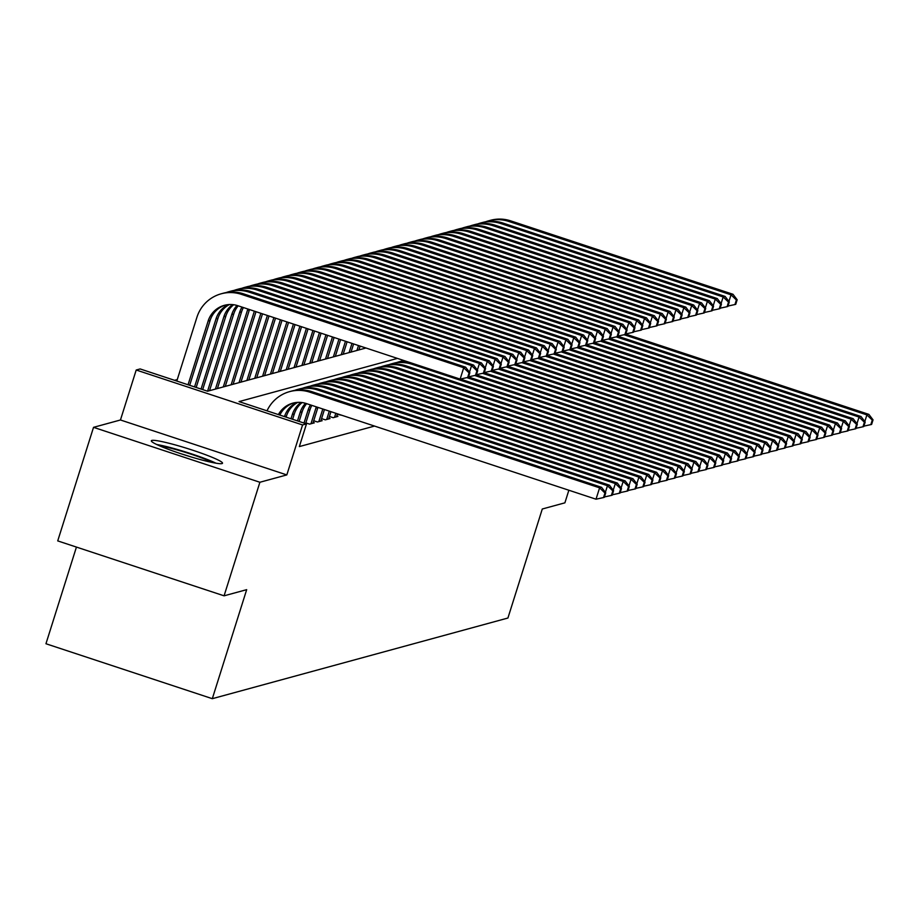 <?xml version="1.0" encoding="UTF-8"?>
<svg xmlns="http://www.w3.org/2000/svg" width="919" height="919" viewBox="0 0 919 919"><rect width="100%" height="100%" fill="white"/><g stroke="black" fill="none" stroke-linecap="round" stroke-linejoin="round"><path stroke-width="1.38" d="M151.853 440.431A37.311 3.481 17.5 0 0 151.336 440.787A37.311 3.481 17.5 0 0 183.329 454.514A37.311 3.481 17.5 0 0 221.996 463.59A37.311 3.481 17.5 0 0 222.513 463.233A37.311 3.481 17.5 0 0 190.532 449.506A37.311 3.481 17.5 0 0 151.853 440.431M76.438 547.081L45.95 643.748L212.312 698.681L507.92 618.027L542.29 509L564.898 502.831L568.861 490.241M212.312 698.681L246.683 589.665L224.075 595.822L57.725 540.9L93.531 427.335L259.893 482.257L286.82 474.916L302.569 424.946L136.207 370.012L140.136 368.944L207.579 391.218L365.946 348.002M286.82 474.916L120.458 419.983L93.531 427.335M120.458 419.983L136.207 370.012M177.275 379.57L174.564 380.317M224.075 595.822L259.893 482.257M337.296 414.32L341.937 415.308M329.427 416.456L333.172 417.697L337.893 416.41L336.756 416.031M321.57 418.604L325.315 419.845L330.024 418.559L328.887 418.179M313.712 420.753L317.446 421.982L322.167 420.695L321.03 420.328M305.843 422.901L309.588 424.13L314.309 422.843L313.172 422.464M397.422 358.399L239.055 401.603L306.498 423.877L299.341 446.588L374.527 426.071M306.498 423.877L302.569 424.946M278.388 414.595A23.917 23.572 74.7 0 1 306.234 403.521L596.017 499.201L599.602 487.84L309.818 392.16A35.875 35.359 -105.3 0 0 267.004 410.839M279.835 415.066A23.917 23.572 74.7 0 1 293.77 402.913M604.955 493.021L603.53 497.558L604.311 497.351L605.747 492.802L604.955 493.021L599.602 487.84L601.566 487.311L311.782 391.632A35.875 35.359 -105.3 0 0 291.599 391.08L289.634 391.62M601.566 487.311L605.747 492.802M603.53 497.558L596.017 499.201M188.05 384.762L208.153 320.984A23.917 23.572 74.7 0 1 237.803 305.694L460.132 379.099L463.716 367.749L241.375 294.333A35.875 35.359 -105.3 0 0 196.919 317.273L176.804 381.052M189.67 385.302L210.118 320.444A23.917 23.572 74.7 0 1 225.327 305.085M469.081 372.919L467.645 377.468L468.426 377.249L469.862 372.712L469.081 372.919L463.716 367.749L465.68 367.209L243.351 293.793A35.875 35.359 -105.3 0 0 223.156 293.253L221.192 293.793M465.68 367.209L469.862 372.712M467.645 377.468L460.132 379.099M215.976 463.187A37.07 3.458 17.5 0 0 156.724 444.509M159.584 445.807A32.291 3.01 -162.5 0 1 212.886 462.613M190.601 456.777A29.902 2.78 17.5 0 0 181.192 453.814M286.108 417.146L286.429 416.135A23.917 23.572 74.7 0 1 297.848 402.361M284.476 416.606A23.917 23.572 74.7 0 1 296.803 402.43M612.824 490.872L611.388 495.421L612.18 495.203L613.605 490.666L612.824 490.872L607.459 485.703L317.687 390.024A35.875 35.359 -105.3 0 0 294.585 390.414M605.38 492.32L607.459 485.703L609.423 485.163L319.651 389.484A35.875 35.359 -105.3 0 0 299.456 388.944L297.492 389.472M609.423 485.163L613.605 490.666M611.388 495.421L604.449 496.938M292.61 419.294L294.287 413.987A23.917 23.572 74.7 0 1 302.121 402.568M290.99 418.754L292.322 414.526A23.917 23.572 74.7 0 1 301.03 402.442M620.681 488.736L619.257 493.273L620.038 493.055L621.474 488.517L620.681 488.736L615.328 483.555L325.544 387.875A35.875 35.359 -105.3 0 0 302.443 388.266M613.237 490.172L615.328 483.555L617.292 483.015L327.509 387.336A35.875 35.359 -105.3 0 0 307.325 386.796L305.361 387.336M617.292 483.015L621.474 488.517M619.257 493.273L612.307 494.79M299.123 421.442L302.144 411.838A23.917 23.572 74.7 0 1 306.647 403.659M297.492 420.902L300.18 412.378A23.917 23.572 74.7 0 1 305.487 403.292M628.55 486.588L627.114 491.125L627.895 490.918L629.331 486.369L628.55 486.588L623.185 481.407L333.402 385.727A35.875 35.359 -105.3 0 0 310.3 386.118M621.095 488.023L623.185 481.407L625.15 480.878L335.366 385.187A35.875 35.359 -105.3 0 0 315.183 384.647L313.218 385.187M625.15 480.878L629.331 486.369M627.114 491.125L620.164 492.641M305.625 423.59L310.013 409.69A23.917 23.572 74.7 0 1 311.851 405.371M304.005 423.05L308.049 410.23A23.917 23.572 74.7 0 1 310.473 404.923M636.407 484.439L634.972 488.988L635.764 488.77L637.189 484.221L636.407 484.439L631.043 479.27L341.271 383.579A35.875 35.359 -105.3 0 0 318.169 383.97M628.964 485.887L631.043 479.27L633.007 478.73L343.235 383.051A35.875 35.359 -105.3 0 0 323.051 382.499L321.076 383.039M633.007 478.73L637.189 484.221M634.972 488.988L628.033 490.493M194.552 386.91L216.022 318.836A23.917 23.572 74.7 0 1 228.371 304.603M196.184 387.45L217.987 318.296A23.917 23.572 74.7 0 1 229.405 304.534M476.938 370.782L475.502 375.32L476.295 375.101L477.731 370.564L476.938 370.782L471.573 365.601L249.244 292.185A35.875 35.359 -105.3 0 0 226.143 292.575M469.494 372.218L471.573 365.601L473.549 365.061L251.209 291.656A35.875 35.359 -105.3 0 0 231.025 291.105L229.061 291.645M473.549 365.061L477.731 370.564M475.502 375.32L468.564 376.836M201.066 389.059L223.88 316.687A23.917 23.572 74.7 0 1 232.587 304.603M202.685 389.599L225.844 316.159A23.917 23.572 74.7 0 1 233.679 304.729M484.795 368.634L483.371 373.171L484.152 372.965L485.588 368.416L484.795 368.634L479.442 363.453L257.102 290.048A35.875 35.359 -105.3 0 0 234 290.438M477.352 370.07L479.442 363.453L481.407 362.925L259.066 289.508A35.875 35.359 -105.3 0 0 238.883 288.968L236.918 289.496M481.407 362.925L485.588 368.416M483.371 373.171L476.421 374.688M207.568 391.207L231.737 314.551A23.917 23.572 74.7 0 1 237.045 305.453M209.532 390.678L233.713 314.011A23.917 23.572 74.7 0 1 238.205 305.82M492.664 366.486L491.228 371.035L492.021 370.817L493.446 366.267L492.664 366.486L487.3 361.305L264.971 287.9A35.875 35.359 -105.3 0 0 241.869 288.29M485.221 367.933L487.3 361.305L489.264 360.776L266.935 287.36A35.875 35.359 -105.3 0 0 246.74 286.82L244.776 287.36M489.264 360.776L493.446 366.267M491.228 371.035L484.29 372.54M215.425 389.07L239.606 312.403A23.917 23.572 74.7 0 1 242.03 307.084M217.401 388.542L241.571 311.863A23.917 23.572 74.7 0 1 243.42 307.543M500.522 364.338L499.097 368.887L499.879 368.668L501.314 364.131L500.522 364.338L495.169 359.168L272.828 285.752A35.875 35.359 -105.3 0 0 249.727 286.142M493.078 365.785L495.169 359.168L497.133 358.628L274.792 285.212A35.875 35.359 -105.3 0 0 254.609 284.672L252.645 285.212M497.133 358.628L501.314 364.131M499.097 368.887L492.147 370.403M312.931 423.222L317.871 407.554A23.917 23.572 74.7 0 1 317.928 407.381M310.967 423.762L315.906 408.082A23.917 23.572 74.7 0 1 316.331 406.853M644.265 482.291L642.841 486.84L643.622 486.622L645.058 482.084L644.265 482.291L638.912 477.122L349.128 381.442A35.875 35.359 -105.3 0 0 326.027 381.833M636.821 483.739L638.912 477.122L640.876 476.582L351.092 380.903A35.875 35.359 -105.3 0 0 330.909 380.363L328.945 380.891M640.876 476.582L645.058 482.084M642.841 486.84L635.891 488.357M223.294 386.922L247.464 310.254A23.917 23.572 74.7 0 1 247.889 309.025M225.258 386.394L249.428 309.714A23.917 23.572 74.7 0 1 249.486 309.554M508.391 362.201L506.955 366.738L507.736 366.52L509.172 361.983L508.391 362.201L503.026 357.02L280.686 283.603A35.875 35.359 -105.3 0 0 257.596 283.994M500.935 363.637L503.026 357.02L504.99 356.48L282.65 283.075A35.875 35.359 -105.3 0 0 262.466 282.524L260.502 283.063M504.99 356.48L509.172 361.983M506.955 366.738L500.005 368.255M320.788 421.074L324.43 409.529M318.824 421.614L322.81 408.989M652.134 480.155L650.698 484.692L651.491 484.474L652.915 479.936L652.134 480.155L646.769 474.974L356.986 379.294A35.875 35.359 -105.3 0 0 333.896 379.685M644.678 481.59L646.769 474.974L648.734 474.434L358.961 378.754A35.875 35.359 -105.3 0 0 338.766 378.214L336.802 378.754M648.734 474.434L652.915 479.936M650.698 484.692L643.759 486.208M231.151 384.785L254.368 311.162M233.116 384.245L255.999 311.702M516.248 360.053L514.812 364.59L515.605 364.383L517.029 359.834L516.248 360.053L510.884 354.872L288.555 281.467A35.875 35.359 -105.3 0 0 265.453 281.857M508.804 361.489L510.884 354.872L512.848 354.343L290.519 280.927A35.875 35.359 -105.3 0 0 270.335 280.387L268.359 280.915M512.848 354.343L517.029 359.834M514.812 364.59L507.874 366.107M328.657 418.926L330.943 411.678M326.693 419.466L329.312 411.138M659.991 478.006L658.555 482.544L659.348 482.337L660.784 477.788L659.991 478.006L654.627 472.825L364.854 377.146A35.875 35.359 -105.3 0 0 341.753 377.537M652.547 479.442L654.627 472.825L656.603 472.297L366.819 376.606A35.875 35.359 -105.3 0 0 346.635 376.066L344.671 376.606M656.603 472.297L660.784 477.788M658.555 482.544L651.617 484.06M239.02 382.637L260.87 313.31M240.985 382.097L262.501 313.85M524.106 357.905L522.681 362.454L523.462 362.235L524.898 357.686L524.106 357.905L518.753 352.735L296.412 279.319A35.875 35.359 -105.3 0 0 273.311 279.709M516.662 359.352L518.753 352.735L520.717 352.195L298.376 278.779A35.875 35.359 -105.3 0 0 278.193 278.239L276.228 278.779M520.717 352.195L524.898 357.686M522.681 362.454L515.731 363.958M336.515 416.789L337.445 413.826M334.55 417.318L335.826 413.286M667.86 475.858L666.424 480.407L667.205 480.189L668.641 475.64L667.86 475.858L662.496 470.689L372.712 374.998A35.875 35.359 -105.3 0 0 349.611 375.389M660.405 477.306L662.496 470.689L664.46 470.149L374.676 374.47A35.875 35.359 -105.3 0 0 354.493 373.918L352.528 374.458M664.46 470.149L668.641 475.64M666.424 480.407L659.474 481.912M246.878 380.489L267.383 315.458M248.842 379.961L269.014 315.998M531.975 355.756L530.539 360.305L531.331 360.087L532.756 355.55L531.975 355.756L526.61 350.587L304.281 277.17A35.875 35.359 -105.3 0 0 281.18 277.561M524.531 357.204L526.61 350.587L528.574 350.047L306.245 276.63A35.875 35.359 -105.3 0 0 286.05 276.091L284.086 276.63M528.574 350.047L532.756 355.55M530.539 360.305L523.6 361.822M675.718 473.71L674.282 478.259L675.074 478.041L676.499 473.503L675.718 473.71L670.353 468.541L380.581 372.861A35.875 35.359 -105.3 0 0 357.48 373.252M668.274 475.157L670.353 468.541L672.317 468.001L382.545 372.321A35.875 35.359 -105.3 0 0 362.35 371.781L360.386 372.31M672.317 468.001L676.499 473.503M674.282 478.259L667.343 479.775M254.735 378.352L273.885 317.606M256.7 377.812L275.516 318.146M539.832 353.62L538.408 358.157L539.189 357.939L540.625 353.401L539.832 353.62L534.479 348.439L312.138 275.022A35.875 35.359 -105.3 0 0 289.037 275.413M532.388 355.056L534.479 348.439L536.443 347.899L314.103 274.494A35.875 35.359 -105.3 0 0 293.919 273.942L291.955 274.482M536.443 347.899L540.625 353.401M538.408 358.157L531.458 359.674M683.575 471.573L682.151 476.111L682.932 475.893L684.368 471.355L683.575 471.573L678.222 466.392L388.438 370.713A35.875 35.359 -105.3 0 0 365.337 371.104M676.131 473.009L678.222 466.392L680.186 465.853L390.403 370.173A35.875 35.359 -105.3 0 0 370.219 369.633L368.255 370.173M680.186 465.853L684.368 471.355M682.151 476.111L675.201 477.627M262.604 376.204L280.398 319.755M264.569 375.664L282.03 320.294M547.701 351.472L546.265 356.009L547.046 355.802L548.482 351.253L547.701 351.472L542.336 346.291L319.996 272.886A35.875 35.359 -105.3 0 0 296.894 273.276M540.246 352.907L542.336 346.291L544.301 345.762L321.96 272.346A35.875 35.359 -105.3 0 0 301.777 271.806L299.812 272.334M544.301 345.762L548.482 351.253M546.265 356.009L539.315 357.525M691.444 469.425L690.008 473.963L690.789 473.756L692.225 469.207L691.444 469.425L686.079 464.244L396.296 368.565A35.875 35.359 -105.3 0 0 373.206 368.956M683.989 470.861L686.079 464.244L688.044 463.716L398.272 368.037A35.875 35.359 -105.3 0 0 378.077 367.485L376.112 368.025M688.044 463.716L692.225 469.207M690.008 473.963L683.058 475.479M270.462 374.056L286.912 321.903M272.426 373.516L288.532 322.443M555.558 349.323L554.123 353.872L554.915 353.654L556.34 349.105L555.558 349.323L550.194 344.154L327.865 270.737A35.875 35.359 -105.3 0 0 304.763 271.128M548.115 350.771L550.194 344.154L552.158 343.614L329.829 270.197A35.875 35.359 -105.3 0 0 309.646 269.658L307.67 270.197M552.158 343.614L556.34 349.105M554.123 353.872L547.184 355.377M699.302 467.277L697.866 471.826L698.658 471.608L700.094 467.059L699.302 467.277L693.937 462.108L404.165 366.417A35.875 35.359 -105.3 0 0 381.063 366.807M691.858 468.724L693.937 462.108L695.913 461.568L406.129 365.888A35.875 35.359 -105.3 0 0 385.946 365.337L383.981 365.877M695.913 461.568L700.094 467.059M697.866 471.826L690.927 473.331M278.331 371.908L293.414 324.051M280.295 371.379L295.045 324.591M563.416 347.175L561.991 351.724L562.773 351.506L564.209 346.968L563.416 347.175L558.063 342.006L335.722 268.589A35.875 35.359 -105.3 0 0 312.621 268.98M555.972 348.623L558.063 342.006L560.027 341.466L337.687 268.061A35.875 35.359 -105.3 0 0 317.503 267.509L315.539 268.049M560.027 341.466L564.209 346.968M561.991 351.724L555.042 353.241M707.159 465.129L705.735 469.678L706.516 469.46L707.952 464.922L707.159 465.129L701.806 459.959L412.022 364.28A35.875 35.359 -105.3 0 0 388.921 364.671M699.715 466.576L701.806 459.959L703.77 459.42L460.362 379.053M411.207 362.948A35.875 35.359 -105.3 0 0 393.803 363.2L391.839 363.729M703.77 459.42L707.952 464.922M705.735 469.678L698.785 471.194M286.188 369.771L299.927 326.199M288.152 369.231L301.547 326.739M571.285 345.039L569.849 349.576L570.63 349.358L572.066 344.82L571.285 345.039L565.92 339.858L343.58 266.441A35.875 35.359 -105.3 0 0 320.49 266.832M563.829 346.474L565.92 339.858L567.885 339.318L345.555 265.913A35.875 35.359 -105.3 0 0 325.36 265.361L323.396 265.901M567.885 339.318L572.066 344.82M569.849 349.576L562.91 351.092M715.028 462.992L713.592 467.53L714.385 467.311L715.809 462.774L715.028 462.992L709.663 457.811L466.852 377.64M707.584 464.428L709.663 457.811L711.628 457.271L468.506 376.997M403.878 360.524A35.875 35.359 -105.3 0 0 401.66 361.052L399.696 361.592A35.875 35.359 -105.3 0 0 396.79 362.523M404.291 360.662A35.875 35.359 -105.3 0 0 399.696 361.592M711.628 457.271L715.809 462.774M713.592 467.53L706.654 469.046M294.046 367.623L306.429 328.347M296.01 367.083L308.06 328.887M579.142 342.89L577.706 347.428L578.499 347.221L579.935 342.672L579.142 342.89L573.778 337.71L351.449 264.304A35.875 35.359 -105.3 0 0 328.347 264.695M571.698 344.326L573.778 337.71L575.753 337.181L353.413 263.764A35.875 35.359 -105.3 0 0 333.229 263.225L331.265 263.753M575.753 337.181L579.935 342.672M577.706 347.428L570.768 348.944M722.885 460.844L721.461 465.382L722.242 465.175L723.678 460.626L722.885 460.844L717.532 455.663L474.709 375.492M715.441 462.28L717.532 455.663L719.497 455.135L476.375 374.86M719.497 455.135L723.678 460.626M721.461 465.382L714.511 466.898M301.914 365.475L312.942 330.495M303.879 364.935L314.562 331.035M587.011 340.742L585.575 345.291L586.356 345.073L587.792 340.535L587.011 340.742L581.647 335.573L359.306 262.156A35.875 35.359 -105.3 0 0 336.205 262.547M579.556 342.19L581.647 335.573L583.611 335.033L361.27 261.616A35.875 35.359 -105.3 0 0 341.087 261.076L339.122 261.616M583.611 335.033L587.792 340.535M585.575 345.291L578.625 346.796M730.754 458.696L729.318 463.245L730.1 463.027L731.535 458.489L730.754 458.696L725.39 453.526L482.578 373.344M723.299 460.143L725.39 453.526L727.354 452.987L484.233 372.712M727.354 452.987L731.535 458.489M729.318 463.245L722.368 464.761M309.772 363.327L319.444 332.644M311.736 362.798L321.076 333.183M594.869 338.594L593.433 343.143L594.225 342.925L595.65 338.387L594.869 338.594L589.504 333.425L367.175 260.008A35.875 35.359 -105.3 0 0 344.074 260.399M587.425 340.041L589.504 333.425L591.468 332.885L369.139 259.48A35.875 35.359 -105.3 0 0 348.944 258.928L346.98 259.468M591.468 332.885L595.65 338.387M593.433 343.143L586.494 344.659M738.612 456.548L737.176 461.097L737.968 460.878L739.393 456.341L738.612 456.548L733.247 451.378L490.436 371.207M731.168 457.995L733.247 451.378L735.211 450.838L492.09 370.564M735.211 450.838L739.393 456.341M737.176 461.097L730.237 462.613M317.629 361.19L325.958 334.803M319.605 360.65L327.578 335.332M602.726 336.457L601.302 340.995L602.083 340.777L603.519 336.239L602.726 336.457L597.373 331.277L375.032 257.871A35.875 35.359 -105.3 0 0 351.931 258.25M595.282 337.893L597.373 331.277L599.337 330.737L376.997 257.331A35.875 35.359 -105.3 0 0 356.813 256.78L354.849 257.32M599.337 330.737L603.519 336.239M601.302 340.995L594.352 342.511M746.469 454.411L745.045 458.949L745.826 458.73L747.262 454.193L746.469 454.411L741.116 449.23L498.293 369.059M739.025 455.847L741.116 449.23L743.08 448.69L499.959 368.416M743.08 448.69L747.262 454.193M745.045 458.949L738.095 460.465M325.498 359.042L332.46 336.951M327.463 358.502L334.091 337.48M610.595 334.309L609.159 338.847L609.94 338.64L611.376 334.091L610.595 334.309L605.23 329.128L382.89 255.723A35.875 35.359 -105.3 0 0 359.8 256.114M603.14 335.757L605.23 329.128L607.195 328.6L384.854 255.183A35.875 35.359 -105.3 0 0 364.671 254.643L362.706 255.172M607.195 328.6L611.376 334.091M609.159 338.847L602.209 340.363M754.338 452.263L752.902 456.8L753.695 456.594L755.119 452.045L754.338 452.263L748.974 447.082L506.162 366.911M746.883 453.71L748.974 447.082L750.938 446.554L507.816 366.279M750.938 446.554L755.119 452.045M752.902 456.8L745.964 458.317M333.356 356.894L338.973 339.1M335.32 356.354L340.593 339.628M618.453 332.161L617.017 336.71L617.809 336.492L619.234 331.954L618.453 332.161L613.088 326.992L390.759 253.575A35.875 35.359 -105.3 0 0 367.657 253.966M611.009 333.608L613.088 326.992L615.064 326.452L392.723 253.035A35.875 35.359 -105.3 0 0 372.54 252.495L370.564 253.035M615.064 326.452L619.234 331.954M617.017 336.71L610.078 338.226M762.196 450.115L760.76 454.664L761.552 454.445L762.988 449.908L762.196 450.115L756.842 444.945L514.02 364.763M754.752 451.562L756.842 444.945L758.807 444.405L515.685 364.131M758.807 444.405L762.988 449.908M760.76 454.664L753.821 456.18M341.225 354.745L345.475 341.248M343.189 354.217L347.106 341.776M626.31 330.013L624.886 334.562L625.667 334.344L627.103 329.806L626.31 330.013L620.957 324.844L398.616 251.427A35.875 35.359 -105.3 0 0 375.515 251.817M618.866 331.46L620.957 324.844L622.921 324.304L400.581 250.898A35.875 35.359 -105.3 0 0 380.397 250.347L378.433 250.887M622.921 324.304L627.103 329.806M624.886 334.562L617.936 336.078M770.065 447.978L768.629 452.516L769.41 452.297L770.846 447.76L770.065 447.978L764.7 442.797L521.877 362.626M762.609 449.414L764.7 442.797L766.664 442.257L523.543 361.983M766.664 442.257L770.846 447.76M768.629 452.516L761.679 454.032M349.082 352.609L351.988 343.396M351.047 352.069L353.608 343.936M634.179 327.876L632.743 332.414L633.536 332.207L634.96 327.658L634.179 327.876L628.814 322.695L406.485 249.29A35.875 35.359 -105.3 0 0 383.384 249.681M626.735 329.312L628.814 322.695L630.779 322.155L408.45 248.75A35.875 35.359 -105.3 0 0 388.255 248.21L386.29 248.739M630.779 322.155L634.96 327.658M632.743 332.414L625.805 333.93M777.922 445.83L776.486 450.367L777.279 450.161L778.703 445.612L777.922 445.83L772.557 440.649L529.746 360.478M770.478 447.266L772.557 440.649L774.522 440.109L531.4 359.834M774.522 440.109L778.703 445.612M776.486 450.367L769.548 451.884M356.94 350.461L358.49 345.544M358.904 349.921L360.122 346.084M642.036 325.728L640.612 330.266L641.393 330.059L642.829 325.51L642.036 325.728L636.683 320.547L414.343 247.142A35.875 35.359 -105.3 0 0 391.241 247.533M634.592 327.175L636.683 320.547L638.648 320.019L416.307 246.602A35.875 35.359 -105.3 0 0 396.123 246.062L394.159 246.591M638.648 320.019L642.829 325.51M640.612 330.266L633.662 331.782M785.779 443.682L784.355 448.219L785.136 448.012L786.572 443.463L785.779 443.682L780.426 438.501L537.604 358.33M778.336 445.129L780.426 438.501L782.391 437.972L539.269 357.698M782.391 437.972L786.572 443.463M784.355 448.219L777.405 449.736M364.809 348.312L365.004 347.692M649.905 323.58L648.469 328.129L649.251 327.911L650.686 323.373L649.905 323.58L644.541 318.411L422.2 244.994A35.875 35.359 -105.3 0 0 399.099 245.384M642.45 325.027L644.541 318.411L646.505 317.871L424.164 244.454A35.875 35.359 -105.3 0 0 403.981 243.914L402.017 244.454M646.505 317.871L650.686 323.373M648.469 328.129L641.519 329.645M793.648 441.534L792.212 446.083L792.994 445.864L794.43 441.327L793.648 441.534L788.284 436.364L545.472 356.181M786.193 442.981L788.284 436.364L790.248 435.824L547.127 355.55M790.248 435.824L794.43 441.327M792.212 446.083L785.263 447.599M657.763 321.443L656.327 325.981L657.119 325.763L658.544 321.225L657.763 321.443L652.398 316.262L430.069 242.846A35.875 35.359 -105.3 0 0 406.968 243.236M650.319 322.879L652.398 316.262L654.362 315.722L432.033 242.317A35.875 35.359 -105.3 0 0 411.85 241.766L409.874 242.306M654.362 315.722L658.544 321.225M656.327 325.981L649.388 327.497M801.506 439.397L800.07 443.934L800.863 443.716L802.298 439.179L801.506 439.397L796.141 434.216L553.33 354.045M794.062 440.833L796.141 434.216L798.117 433.676L554.996 353.401M798.117 433.676L802.298 439.179M800.07 443.934L793.131 445.451M665.62 319.295L664.196 323.833L664.977 323.626L666.413 319.077L665.62 319.295L660.267 314.114L437.926 240.709A35.875 35.359 -105.3 0 0 414.825 241.1M658.176 320.731L660.267 314.114L662.231 313.586L439.891 240.169A35.875 35.359 -105.3 0 0 419.707 239.629L417.743 240.158M662.231 313.586L666.413 319.077M664.196 323.833L657.246 325.349M809.363 437.249L807.939 441.786L808.72 441.579L810.156 437.03L809.363 437.249L804.01 432.068L561.187 351.897M801.919 438.685L804.01 432.068L805.974 431.539L562.853 351.265M805.974 431.539L810.156 437.03M807.939 441.786L800.989 443.303M673.489 317.147L672.053 321.684L672.846 321.478L674.27 316.929L673.489 317.147L668.124 311.966L445.784 238.561A35.875 35.359 -105.3 0 0 422.694 238.951M666.034 318.594L668.124 311.966L670.089 311.438L447.76 238.021A35.875 35.359 -105.3 0 0 427.565 237.481L425.6 238.01M670.089 311.438L674.27 316.929M672.053 321.684L665.115 323.201M817.232 435.101L815.796 439.638L816.589 439.431L818.013 434.882L817.232 435.101L811.868 429.92L569.056 349.748M809.788 436.548L811.868 429.92L813.832 429.391L570.71 349.117M813.832 429.391L818.013 434.882M815.796 439.638L808.858 441.154M681.347 314.999L679.911 319.548L680.703 319.33L682.139 314.792L681.347 314.999L675.993 309.829L453.653 236.413A35.875 35.359 -105.3 0 0 430.551 236.803M673.903 316.446L675.993 309.829L677.958 309.289L455.617 235.873A35.875 35.359 -105.3 0 0 435.434 235.333L433.469 235.873M677.958 309.289L682.139 314.792M679.911 319.548L672.972 321.064M825.09 432.952L823.665 437.501L824.446 437.283L825.882 432.746L825.09 432.952L819.737 427.783L576.914 347.6M817.646 434.4L819.737 427.783L821.701 427.243L578.579 346.968M821.701 427.243L825.882 432.746M823.665 437.501L816.715 439.018M689.216 312.862L687.78 317.4L688.561 317.181L689.997 312.644L689.216 312.862L683.851 307.681L461.51 234.265A35.875 35.359 -105.3 0 0 438.409 234.655M681.76 314.298L683.851 307.681L685.815 307.141L463.475 233.736A35.875 35.359 -105.3 0 0 443.291 233.185L441.327 233.725M685.815 307.141L689.997 312.644M687.78 317.4L680.83 318.916M832.959 430.816L831.523 435.353L832.304 435.135L833.74 430.597L832.959 430.816L827.594 425.635L584.783 345.464M825.503 432.252L827.594 425.635L829.558 425.095L586.437 344.82M829.558 425.095L833.74 430.597M831.523 435.353L824.573 436.87M697.073 310.714L695.637 315.251L696.43 315.045L697.854 310.496L697.073 310.714L691.708 305.533L469.379 232.128A35.875 35.359 -105.3 0 0 446.278 232.518M689.629 312.15L691.708 305.533L693.673 305.005L471.344 231.588A35.875 35.359 -105.3 0 0 451.149 231.048L449.184 231.577M693.673 305.005L697.854 310.496M695.637 315.251L688.699 316.768M840.816 428.668L839.38 433.205L840.173 432.998L841.597 428.449L840.816 428.668L835.451 423.487L592.64 343.315M833.372 430.103L835.451 423.487L837.416 422.958L594.294 342.684M837.416 422.958L841.597 428.449M839.38 433.205L832.442 434.721M704.93 308.566L703.506 313.115L704.287 312.897L705.723 308.347L704.93 308.566L699.577 303.385L477.237 229.98A35.875 35.359 -105.3 0 0 454.135 230.37M697.487 310.013L699.577 303.385L701.542 302.856L479.201 229.44A35.875 35.359 -105.3 0 0 459.018 228.9L457.053 229.44M701.542 302.856L705.723 308.347M703.506 313.115L696.556 314.62M848.674 426.519L847.249 431.068L848.03 430.85L849.466 426.301L848.674 426.519L843.32 421.35L600.498 341.167M841.23 427.967L843.32 421.35L845.285 420.81L602.163 340.535M845.285 420.81L849.466 426.301M847.249 431.068L840.299 432.573M712.799 306.418L711.363 310.967L712.145 310.748L713.581 306.211L712.799 306.418L707.435 301.248L485.094 227.832A35.875 35.359 -105.3 0 0 462.004 228.222M705.344 307.865L707.435 301.248L709.399 300.708L487.07 227.292A35.875 35.359 -105.3 0 0 466.875 226.752L464.911 227.292M709.399 300.708L713.581 306.211M711.363 310.967L704.413 312.483M856.542 424.371L855.107 428.92L855.899 428.702L857.324 424.164L856.542 424.371L851.178 419.202L608.367 339.031M849.099 425.819L851.178 419.202L853.142 418.662L610.021 338.387M853.142 418.662L857.324 424.164M855.107 428.92L848.168 430.437M720.657 304.281L719.221 308.818L720.014 308.6L721.449 304.063L720.657 304.281L715.292 299.1L492.963 225.683A35.875 35.359 -105.3 0 0 469.862 226.074M713.213 305.717L715.292 299.1L717.268 298.56L494.927 225.155A35.875 35.359 -105.3 0 0 474.744 224.604L472.78 225.144M717.268 298.56L721.449 304.063M719.221 308.818L712.282 310.335M864.4 422.235L862.964 426.772L863.757 426.554L865.193 422.016L864.4 422.235L859.047 417.054L616.224 336.882M856.956 423.67L859.047 417.054L861.011 416.514L617.89 336.239M861.011 416.514L865.193 422.016M862.964 426.772L856.026 428.288M728.514 302.133L727.09 306.67L727.871 306.464L729.307 301.914L728.514 302.133L723.161 296.952L500.821 223.547A35.875 35.359 -105.3 0 0 477.719 223.937M721.07 303.569L723.161 296.952L725.125 296.423L502.785 223.007A35.875 35.359 -105.3 0 0 482.601 222.467L480.637 222.995M725.125 296.423L729.307 301.914M727.09 306.67L720.14 308.187M872.269 420.086L870.833 424.624L871.614 424.417L873.05 419.868L872.269 420.086L866.904 414.906L624.081 334.734M864.813 421.522L866.904 414.906L868.869 414.377L625.747 334.102M868.869 414.377L873.05 419.868M870.833 424.624L863.883 426.14M736.383 299.985L734.947 304.534L735.74 304.315L737.164 299.766L736.383 299.985L731.019 294.815L508.689 221.399A35.875 35.359 -105.3 0 0 485.588 221.789M728.939 301.432L731.019 294.815L732.983 294.275L510.654 220.859A35.875 35.359 -105.3 0 0 490.459 220.319L488.494 220.859M732.983 294.275L737.164 299.766M734.947 304.534L728.009 306.038M309.818 392.16L311.782 391.632M208.153 320.984L210.118 320.444M241.375 294.333L243.351 293.793M284.58 416.629L286.429 416.135M317.687 390.024L319.651 389.484M292.322 414.526L294.287 413.987M325.544 387.875L327.509 387.336M300.18 412.378L302.144 411.838M333.402 385.727L335.366 385.187M308.049 410.23L310.013 409.69M341.271 383.579L343.235 383.051M216.022 318.836L217.987 318.296M249.244 292.185L251.209 291.656M223.88 316.687L225.844 316.159M257.102 290.048L259.066 289.508M231.737 314.551L233.713 314.011M264.971 287.9L266.935 287.36M239.606 312.403L241.571 311.863M272.828 285.752L274.792 285.212M315.906 408.082L317.871 407.554M349.128 381.442L351.092 380.903M247.464 310.254L249.428 309.714M280.686 283.603L282.65 283.075M356.986 379.294L358.961 378.754M288.555 281.467L290.519 280.927M364.854 377.146L366.819 376.606M296.412 279.319L298.376 278.779M372.712 374.998L374.676 374.47M304.281 277.17L306.245 276.63M380.581 372.861L382.545 372.321M312.138 275.022L314.103 274.494M388.438 370.713L390.403 370.173M319.996 272.886L321.96 272.346M396.296 368.565L398.272 368.037M327.865 270.737L329.829 270.197M404.165 366.417L406.129 365.888M335.722 268.589L337.687 268.061M412.022 364.28L413.78 363.798M343.58 266.441L345.555 265.913M351.449 264.304L353.413 263.764M359.306 262.156L361.27 261.616M367.175 260.008L369.139 259.48M375.032 257.871L376.997 257.331M382.89 255.723L384.854 255.183M390.759 253.575L392.723 253.035M398.616 251.427L400.581 250.898M406.485 249.29L408.45 248.75M414.343 247.142L416.307 246.602M422.2 244.994L424.164 244.454M430.069 242.846L432.033 242.317M437.926 240.709L439.891 240.169M445.784 238.561L447.76 238.021M453.653 236.413L455.617 235.873M461.51 234.265L463.475 233.736M469.379 232.128L471.344 231.588M477.237 229.98L479.201 229.44M485.094 227.832L487.07 227.292M492.963 225.683L494.927 225.155M500.821 223.547L502.785 223.007M508.689 221.399L510.654 220.859"/></g></svg>
